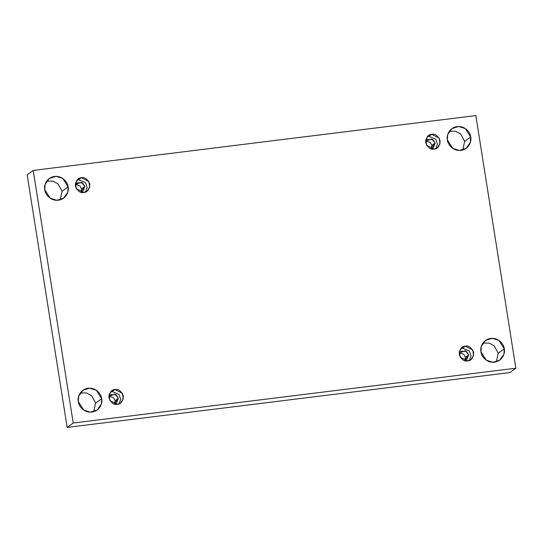 <?xml version="1.0" encoding="UTF-8"?>
<svg xmlns="http://www.w3.org/2000/svg" width="543" height="543" viewBox="0 0 543 543"><rect width="100%" height="100%" fill="white"/><g stroke="black" fill="none" stroke-linecap="round" stroke-linejoin="round"><path stroke-width="0.81" d="M498.223 353.221L496.316 361.814L498.223 353.221L494.191 345.837L489.08 343.074L482.836 343.156L489.08 343.074L494.191 345.837L498.223 353.221L504.277 348.85L498.223 353.221M480.922 351.742L486.318 360.192L492.969 362.276L499.716 360.145L503.918 354.233L504.277 348.85C505.302 352.271 503.103 360.959 494.483 362.195C485.815 363.097 481.003 355.278 480.922 351.742C479.903 348.321 482.103 339.633 490.716 338.404C499.384 337.495 504.196 345.314 504.277 348.85L498.881 340.4L492.23 338.316L485.49 340.447L481.288 346.366L480.922 351.742M95.629 403.089L93.715 411.675L95.629 403.089L91.591 395.698L86.486 392.942L80.235 393.023L86.486 392.942L91.591 395.698L95.629 403.089L101.684 398.718L95.629 403.089M78.328 401.61L83.724 410.06L90.376 412.144L97.116 410.013L101.317 404.094L101.684 398.718C102.702 402.139 100.503 410.827 91.889 412.056C83.215 412.965 78.409 405.146 78.328 401.61C77.303 398.189 79.502 389.501 88.122 388.265C96.79 387.363 101.602 395.182 101.684 398.718L96.287 390.268L89.636 388.184L82.889 390.315L78.687 396.234L78.328 401.61M464.672 141.39L462.765 149.977L464.672 141.39L460.64 133.999L455.529 131.243L449.285 131.325L455.529 131.243L460.64 133.999L464.672 141.39L470.727 137.019L464.672 141.39M447.371 139.911L452.767 148.361L459.419 150.445L466.165 148.314L470.367 142.395L470.727 137.019C471.752 140.44 469.552 149.128 460.932 150.357C452.265 151.266 447.452 143.447 447.371 139.911C446.353 136.49 448.552 127.802 457.165 126.567C465.833 125.664 470.645 133.483 470.727 137.019L465.331 128.569L458.679 126.485L451.939 128.616L447.737 134.528L447.371 139.911M62.078 191.258L60.164 199.844L62.078 191.258L58.04 183.867L52.936 181.111L46.684 181.186L52.936 181.111L58.04 183.867L62.078 191.258L68.133 186.887L62.078 191.258M44.777 189.779L50.173 198.229L56.825 200.313L63.565 198.175L67.766 192.263L68.133 186.887C69.151 190.308 66.952 198.989 58.339 200.224C49.664 201.134 44.859 193.315 44.777 189.779C43.752 186.358 45.951 177.67 54.572 176.434C63.239 175.525 68.045 183.344 68.133 186.887L62.73 178.43L56.078 176.346L49.338 178.484L45.137 184.396L44.777 189.779M83.751 192.46L86.989 191.19L89.704 187.131L88.821 181.457L81.423 177.731L78.66 179.726L85.441 182.557L87.145 187.498L85.482 192.012L87.145 187.498L85.441 182.557L78.66 179.726L76.93 180.167L78.66 179.726L81.423 177.731C84.776 176.889 87.572 179.041 89.819 184.199C89.256 189.697 87.24 192.453 83.751 192.46C80.405 193.301 77.601 191.143 75.362 185.991C75.918 180.486 77.941 177.737 81.423 177.731L78.185 179L75.477 183.052L76.353 188.733L83.751 192.46M81.538 188.849L80.961 192.134L81.538 188.849L79.957 185.815L75.396 184.423L79.957 185.815L81.538 188.849L84.83 186.466L81.538 188.849M80.697 192.181L82.875 191.312L84.83 186.466L82.516 182.848L76.773 182.869L75.267 184.661L81.382 182.265L84.83 186.466L80.697 192.181M434.081 149.067L437.319 147.798L440.027 143.739L439.151 138.065L431.746 134.338L428.984 136.334L435.771 139.171L437.475 144.105L435.812 148.626L437.475 144.105L435.771 139.171L428.984 136.334L427.253 136.775L428.984 136.334L431.746 134.338C435.099 133.497 437.896 135.655 440.142 140.807C439.586 146.305 437.563 149.06 434.081 149.067C430.728 149.909 427.932 147.75 425.685 142.599C426.241 137.094 428.264 134.345 431.746 134.338L428.515 135.607L425.8 139.66L426.676 145.341L434.081 149.067M431.868 145.456L431.291 148.741L431.868 145.456L430.28 142.422L425.719 141.031L430.28 142.422L431.868 145.456L435.153 143.081L431.868 145.456M431.02 148.789L433.199 147.92L435.153 143.081L432.846 139.456L427.103 139.476L425.597 141.268L431.705 138.872L435.153 143.081L431.02 148.789M467.632 360.898L470.869 359.629L473.577 355.57L472.702 349.896L465.297 346.169L462.534 348.165L469.322 351.002L471.025 355.936L469.362 360.457L471.025 355.936L469.322 351.002L462.534 348.165L460.803 348.606L462.534 348.165L465.297 346.169C468.65 345.328 471.453 347.486 473.693 352.638C473.136 358.142 471.114 360.891 467.632 360.898C464.279 361.74 461.482 359.581 459.235 354.43C459.792 348.932 461.815 346.176 465.297 346.169L462.066 347.439L459.351 351.497L460.233 357.172L467.632 360.898M465.419 357.287L464.842 360.572L465.419 357.287L463.831 354.253L459.269 352.862L463.831 354.253L465.419 357.287L468.704 354.912L465.419 357.287M459.147 353.106L465.256 350.71L468.704 354.912L464.577 360.62L466.749 359.751L468.704 354.912L466.396 351.287L460.654 351.307M117.302 404.291L120.539 403.021L123.254 398.962L122.372 393.288L114.973 389.562L112.211 391.557L118.992 394.394L120.695 399.329L119.032 403.849L120.695 399.329L118.992 394.394L112.211 391.557L110.48 391.998L112.211 391.557L114.973 389.562C118.326 388.72 121.123 390.879 123.37 396.03C122.813 401.528 120.79 404.284 117.302 404.291C113.955 405.132 111.152 402.974 108.912 397.822C109.469 392.317 111.491 389.569 114.973 389.562L111.736 390.831L109.028 394.89L109.903 400.564L117.302 404.291M115.089 400.68L114.519 403.965L115.089 400.68L113.507 397.646L108.946 396.254L113.507 397.646L115.089 400.68L118.381 398.304L115.089 400.68M114.247 404.012L116.426 403.144L118.381 398.304L116.066 394.68L110.324 394.7L108.817 396.499L114.933 394.103L118.381 398.304L114.247 404.012M27.15 174.792L33.204 170.421L475.838 115.591L515.85 368.208L73.217 423.031L33.204 170.421L27.15 174.792L67.162 427.409L73.217 423.031L67.162 427.409L509.796 372.579L515.85 368.208L509.796 372.579L67.162 427.409L27.15 174.792M475.838 115.591L33.204 170.421L73.217 423.031L515.85 368.208L475.838 115.591"/></g></svg>

